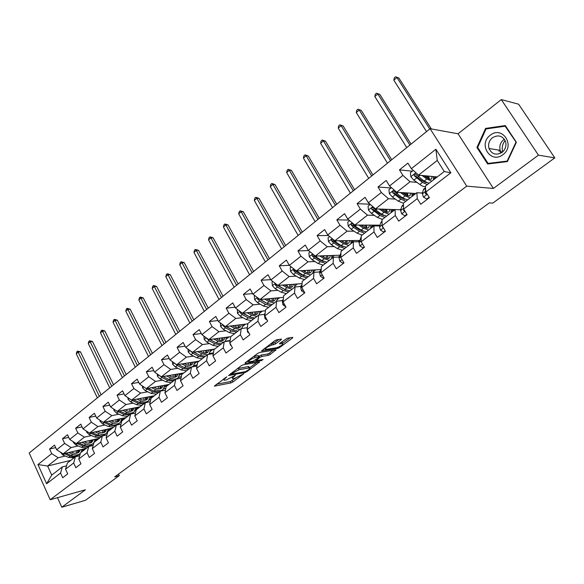 <?xml version="1.0" encoding="UTF-8"?>
<svg xmlns="http://www.w3.org/2000/svg" width="584" height="584" viewBox="0 0 584 584"><rect width="100%" height="100%" fill="white"/><g stroke="black" fill="none" stroke-linecap="round" stroke-linejoin="round"><path stroke-width="0.88" d="M226.811 376.833L214.284 386.163L231.016 382.9L232.914 381.987L243.878 373.643L234.877 378.279L232.812 378.6C232.067 378.447 232.425 377.804 233.877 376.68L235.367 375.227L226.409 379.907L224.285 380.228C223.526 380.075 223.876 379.432 225.329 378.301L226.811 376.833M281.094 339.771L281.473 339.078L276.779 339.764L274.765 340.727L261.464 351.042L277.699 348.444L279.641 347.509L292.438 338.07L292.825 337.384L287.364 338.18L279.853 343.224L279.481 343.903L282.744 343.458C282.963 344.743 280.889 346.181 276.517 347.765L265.479 349.488C265.224 348.173 267.333 346.721 271.786 345.122L275.553 343.896L281.094 339.771L280.765 339.165M493.385 188.449L538.463 155.154L554.8 157.877L518.614 104.193L501.284 99.587L458.053 133.78L430.094 128.714L466.733 186.165L493.385 188.449L458.053 133.78M57.48 497.67L61.802 507.219L85.403 489.786L50.188 499.729L466.733 186.165M61.802 507.219L85.527 500.254L119.282 475.624L118.545 474.069M554.8 157.877L492.816 203.101L489.334 202.903L114.676 476.894L119.282 475.624M243.156 364.81L241.177 365.759L228.541 375.549L245.127 372.483L247.032 371.563L259.573 361.941L243.156 364.81M245.141 362.81L257.763 353.4L259.756 352.444L275.998 349.816L270.253 354.437L268.319 355.364L261.858 356.452L259.902 357.393L256.004 360.664L263.077 359.467L261.479 360.562L245.003 363.438L245.141 362.81M430.094 128.714L29.2 453.009L50.188 499.729M412.289 171.192L399.471 169.864L402.894 175.39L389.543 185.975L386.177 180.471L377.987 187.011L381.315 192.486L368.343 202.765L365.073 197.312L357.116 203.663L360.357 209.094L347.757 219.08L344.56 213.678L336.829 219.847L339.99 225.234L327.741 234.936L324.624 229.585L317.105 235.586L320.185 240.922L308.272 250.361L305.242 245.054L297.92 250.886L300.928 256.179L289.336 265.362L286.379 260.099L279.262 265.778L282.189 271.027L270.91 279.962L268.019 274.75L261.092 280.276L263.953 285.474L252.974 294.175L250.149 289.007L243.404 294.387L246.2 299.548L235.505 308.023L232.746 302.892L226.176 308.14L228.906 313.25L218.482 321.507L215.788 316.426L209.386 321.536L212.05 326.602L201.896 334.647L199.268 329.61L193.019 334.588L195.625 339.611L185.727 347.458L183.157 342.465L177.061 347.319L179.617 352.298L169.959 359.956L167.44 354.999L161.505 359.737L163.994 364.679L154.577 372.139L152.117 367.226L146.321 371.847L148.759 376.746L139.569 384.031L137.16 379.162L131.502 383.673L133.889 388.528L124.918 395.638L122.567 390.805L117.041 395.215L119.377 400.025L110.617 406.968L108.31 402.179L102.915 406.479L105.208 411.26L96.652 418.042L94.389 413.282L89.118 417.487L91.359 422.225L83.001 428.853L80.789 424.137L75.643 428.24L77.84 432.941L69.671 439.416L67.503 434.737L62.473 438.752L64.62 443.417L56.641 449.738L54.509 445.103L49.596 449.03L51.706 453.651L37.953 464.543L46.611 483.771L51.728 475.106L62.371 466.879L66.532 465.835M399.471 169.864L407.902 163.133L411.362 168.681L435.883 149.248L450.848 172.806L425.882 192.005L429.408 197.662L420.75 204.276L417.268 198.64L403.683 209.087L407.106 214.693L398.704 221.11L395.31 215.525L382.119 225.672L385.455 231.227L377.3 237.462L373.994 231.928L361.175 241.791L364.423 247.295L356.495 253.346L353.276 247.864L340.815 257.449L343.991 262.902L336.282 268.786L333.143 263.355L321.032 272.67L324.12 278.079L316.623 283.802L313.564 278.415L301.782 287.474L304.797 292.832L297.504 298.402L294.518 293.066L283.05 301.884L285.992 307.191L278.897 312.615L275.984 307.323L264.822 315.907L267.698 321.171L260.785 326.441L257.946 321.2L247.076 329.558L249.879 334.778L243.148 339.917L240.374 334.712L229.789 342.859L232.527 348.027L225.971 353.035L223.256 347.882L212.941 355.817L215.62 360.941L209.233 365.818L206.583 360.715L196.523 368.446L199.144 373.526L192.917 378.286L190.318 373.22L180.522 380.761L183.077 385.798L177.003 390.433L174.47 385.411L164.907 392.769L167.404 397.762L161.483 402.288L159.001 397.31L149.672 404.486L152.117 409.435L146.343 413.852L143.912 408.917L134.809 415.925L137.203 420.83L131.561 425.137L129.188 420.246L120.297 427.086L122.64 431.956L117.136 436.16L114.807 431.306L106.127 437.985L108.427 442.811L103.047 446.921L100.769 442.11L92.287 448.629L94.535 453.418L89.279 457.433L87.052 452.658L78.767 459.031L80.972 463.776L75.832 467.704L73.65 462.973L65.554 469.2L67.707 473.909L62.692 477.741L60.553 473.047L46.611 483.771M415.83 193.508L396.704 192.246L410.07 181.763L416.881 182.347M422.75 192.231L421.706 193.041M422.56 193.1L416.852 192.713L403.376 203.137L403.683 209.087M410.07 181.763L402.894 175.39M396.704 192.246L389.543 185.975M417.268 198.64L416.852 192.713M395.01 209.605L375.483 208.889L388.469 198.706L395.302 199.078M401.084 208.933L400.033 209.736M400.865 209.773L395.076 209.554L381.987 219.679L382.119 225.672M388.469 198.706L381.315 192.486M375.483 208.889L368.343 202.765M395.31 215.525L395.076 209.554M380.023 225.161L354.868 225.059L367.482 215.16L374.344 215.343M379.79 225.971L373.921 225.92L361.197 235.753L361.175 241.791M367.482 215.16L360.357 209.094M354.868 225.059L347.757 219.08M373.994 231.928L373.921 225.92M359.707 240.447L334.822 240.783L347.093 231.162L353.977 231.169M362.379 231.176L362.905 231.242M359.306 241.725L353.364 241.82L340.998 251.383L340.815 257.449M347.093 231.162L339.99 225.234M334.822 240.783L327.741 234.936M353.276 247.864L353.364 241.82M340.019 255.193L315.331 256.069L327.259 246.711L334.172 246.558M342.027 246.382L342.618 246.375M339.392 257.048L333.376 257.274L321.346 266.581L321.032 272.67M327.259 246.711L320.185 240.922M315.331 256.069L308.272 250.361M333.143 263.355L333.376 257.274M320.879 269.582L296.365 270.939L307.972 261.836L314.907 261.537M322.39 261.216L322.93 261.187M320.01 271.954L313.937 272.312L302.235 281.357L301.782 287.474M307.972 261.836L300.928 256.179M296.365 270.939L289.336 265.362M313.564 278.415L313.937 272.312M302.067 283.627L277.904 285.415L289.204 276.553L296.161 276.115M303.359 275.663L303.819 275.633M301.161 286.459L295.022 286.941L283.634 295.745L283.05 301.884M289.204 276.553L282.189 271.027M277.904 285.415L270.91 279.962M294.518 293.066L295.022 286.941M283.481 297.358L259.931 299.512L270.932 290.883L277.918 290.321M284.875 289.752L285.248 289.722M282.809 300.585L276.619 301.176L265.53 309.754L264.822 315.907M270.932 290.883L263.953 285.474M259.931 299.512L252.974 294.175M275.984 307.323L276.619 301.176M265.413 310.768L242.426 313.243L253.142 304.833L260.15 304.154M264.932 314.338L258.69 315.039L247.893 323.39L247.076 329.558M253.142 304.833L246.2 299.548M242.426 313.243L235.505 308.023M257.946 321.2L258.69 315.039M247.835 323.864L225.373 326.617L235.819 318.426L242.834 317.63M247.317 327.763L241.236 328.544L230.716 336.676L229.789 342.859M235.819 318.426L228.906 313.25M225.373 326.617L218.482 321.507M240.374 334.712L241.236 328.544M230.746 336.654L208.751 339.647L218.934 331.668L225.964 330.77M230.089 340.866L224.227 341.698L213.978 349.626L212.941 355.817M218.934 331.668L212.05 326.602M208.751 339.647L201.896 334.647M223.256 347.882L224.227 341.698M214.722 349.049L192.552 352.356L202.473 344.575L209.525 343.582M225.242 341.355L230.118 340.662M213.306 353.641L207.648 354.517L197.655 362.248L196.523 368.446M202.473 344.575L195.625 339.611M192.552 352.356L185.727 347.458M206.583 360.715L207.648 354.517M199.078 361.146L176.748 364.752L186.427 357.16L193.487 356.072M208.313 354.415L209.298 353.641L213.416 352.999M196.954 366.102L191.486 367.015L181.741 374.556L180.522 380.761M186.427 357.16L179.617 352.298M176.748 364.752L169.959 359.956M190.318 373.22L191.486 367.015M183.814 372.95L161.33 376.841L170.776 369.438L177.843 368.263M193.727 365.628L197.144 365.058M181.011 378.264L175.718 379.213L166.214 386.564L164.907 392.769M170.776 369.438L163.994 364.679M161.33 376.841L154.577 372.139M174.47 385.411L175.718 379.213M168.9 384.484L146.285 388.637L155.505 381.41L162.578 380.162M178.514 377.337L181.288 376.841M165.462 390.134L160.345 391.105L151.066 398.281L149.672 404.486M155.505 381.41L148.759 376.746M146.285 388.637L139.569 384.031M159.001 397.31L160.345 391.105M154.337 395.748L131.604 400.157L140.598 393.105L147.679 391.776M163.644 388.776L165.834 388.367M150.292 401.719L145.336 402.712L136.276 409.72L134.809 415.925M140.598 393.105L133.889 388.528M131.604 400.157L124.918 395.638M143.912 408.917L145.336 402.712M140.109 406.749L117.26 411.406L126.049 404.515L133.13 403.113M149.117 399.952L150.76 399.624M135.495 413.034L130.685 414.041L121.837 420.881L120.297 427.086M126.049 404.515L119.377 400.025M117.26 411.406L110.617 406.968M129.188 420.246L130.685 414.041M126.21 417.509L103.258 422.385L111.836 415.655L118.924 414.187M134.919 410.88L136.057 410.64M121.041 424.086L116.377 425.108L107.566 431.839M111.836 415.655L105.208 411.26M103.258 422.385L96.652 418.042M114.807 431.306L116.377 425.108M106.127 437.985L107.741 431.788M112.617 428.021L89.578 433.116L97.959 426.539L105.047 425.013M121.041 421.553L121.706 421.414M106.938 434.883L102.404 435.912L93.966 442.438L92.287 448.629M97.959 426.539L91.359 422.225M89.578 433.116L83.001 428.853M100.769 442.11L102.404 435.912M99.324 438.299L76.205 443.599L84.395 437.175L91.484 435.584M93.155 445.431L88.753 446.475L80.512 452.848L78.767 459.031M84.395 437.175L77.84 432.941M76.205 443.599L69.671 439.416M87.052 452.658L88.753 446.475M86.322 448.351L63.138 453.848L71.146 447.57L78.227 445.928M79.694 455.746L75.416 456.79L67.357 463.024L65.554 469.2M71.146 447.57L64.62 443.417M63.138 453.848L56.641 449.738M73.65 462.973L75.416 456.79M70.868 460.301L47.611 466.025L58.188 457.732L65.269 456.031M58.188 457.732L51.706 453.651M51.728 475.106L47.611 466.025L37.953 464.543M60.553 473.047L62.371 466.879M538.463 155.154L501.284 99.587M425.882 192.005L425.4 186.099L444.256 171.513L437.248 160.447L418.546 175.12L437.241 176.945M378.717 225.964L379.549 225.322M358.248 241.747L359.642 240.666M338.34 257.084L339.742 256.004M318.974 272.013L320.39 270.925M300.132 286.54L301.548 285.445M281.787 300.68L283.211 299.585M263.924 314.447L265.092 313.55M246.521 327.865L247.39 327.201M450.848 172.806L444.256 171.513M437.248 160.447L435.883 149.248M418.546 175.12L411.362 168.681M81.789 450.936L84.592 448.76M55.677 447.636L49.596 449.03M68.722 437.372L62.473 438.752M94.805 440.854L97.601 438.694M82.074 426.875L75.643 428.24M108.113 430.554L110.894 428.401M95.747 416.136L89.118 417.487M121.742 421.268L121.136 421.392M121.727 420.013L124.494 417.867M109.741 405.15L102.915 406.479M136.094 410.494L135.021 410.713M135.656 409.231L138.408 407.099M124.078 393.908L117.041 395.215M150.796 399.478L149.227 399.792M149.913 398.193L152.643 396.076M138.766 382.403L131.502 383.673M165.863 388.214L163.754 388.615M164.498 386.9L167.221 384.79M153.818 370.621L146.321 371.847M181.317 376.695L178.631 377.169M179.441 375.329L182.135 373.242M169.25 358.554L161.505 359.737M197.166 364.912L193.859 365.46M194.742 363.482L197.421 361.408M185.077 346.195L177.061 347.319M213.437 352.853L209.444 353.466M210.415 351.349L213.072 349.29M201.312 333.53L193.019 334.588M230.103 340.523L225.402 341.187L226.607 337.216M226.482 338.91L229.111 336.873M217.978 320.558L209.386 321.536M242.951 326.157L245.557 324.142M235.089 307.257L226.176 308.14M259.836 313.082L262.413 311.089M252.668 293.621L243.404 294.387M277.166 299.672L279.707 297.701M270.735 279.641L261.092 280.276M294.942 285.912L297.446 283.97M289.306 265.311L279.262 265.778M313.185 271.786L315.659 269.874M308.571 250.602L297.92 250.886M331.924 257.281L334.355 255.398M328.449 235.52L317.105 235.586M351.166 242.375L353.554 240.528M348.933 220.066L336.829 219.847M370.942 227.066L373.286 225.256M370.059 204.232L357.116 203.663M391.265 211.328L393.558 209.554M391.076 187.953L377.987 187.011M412.173 195.144L414.414 193.413M433.678 178.5L435.854 176.806M505.306 125.567L485.589 128.4L476.931 147.489L487.655 163.994L507.386 161.585L516.387 142.248L505.306 125.567M477.807 147.628L476.931 147.489M487.355 128.757L485.589 128.4M216.321 384.287L230.315 381.564L235.717 378.067M231.03 373.329L231.227 374.271L245.579 371.606L248.412 369.862C249.916 368.708 250.281 368.051 249.514 367.898L256.916 362.394M248.704 367.657L248.791 366.54L249.514 367.898L239.082 369.716L231.308 373.848M248.791 366.54L248.142 366.591L248.857 367.942M237.367 368.599L248.142 366.591M273.378 350.225L269.523 353.072L270.253 354.437M258.69 356.371L261.121 355.079L267.589 354.006L269.523 353.072M255.69 360.08L255.193 360.167M248.514 361.321L246.725 361.627M255.033 357.605C250.653 359.189 248.58 360.605 248.813 361.876L253.142 361.175L258.646 357.605L259.004 356.955L255.033 357.605L254.296 356.225L253.843 356.32M258.252 355.933L258.814 356.97M254.296 356.225L258.07 355.59M270.64 343.801L274.794 342.501L278.897 339.45M282.291 342.625L281.546 342.107L282.298 343.48M282.685 343.348L290.255 337.749M263.333 349.247L265.151 348.955M60.393 452.111L62.926 455.067L68.656 457.433L74.044 457.856M76.205 453.279L76.548 450.673M76.146 456.615L76.679 456.17M68.7 452.534L72.781 454.228C75.905 455.432 78.439 455.126 80.38 453.315M81.125 452.374L82.118 449.351M71.124 451.958L72.869 452.688C75.482 453.695 77.592 453.432 79.198 451.914L80.417 449.753M64.058 453.629L70.219 456.214C73.307 457.403 75.818 457.111 77.76 455.352M78.103 450.3L77.285 453.067M79.242 454.191L78.825 454.513C76.884 456.338 74.343 456.651 71.204 455.447L65.824 453.213M77.898 452.841L79.037 450.081M99.331 396.281L78.176 352.159L76.27 353.802L97.36 397.872M76.27 353.802L76.84 351.765L77.606 351.108L80.49 351.86L101.127 394.828M80.49 351.86L78.176 352.159L77.606 351.108M502.707 151.818C501.612 147.745 502.423 143.985 505.153 140.554M490.231 135.276C477.734 144.226 490.83 164.396 502.948 154.629C515.767 145.628 502.196 125.232 490.231 135.276M492.429 137.736C489.056 140.678 487.91 144.263 489.005 148.497C491.867 154.315 496.21 155.607 502.05 152.373C505.357 149.57 506.554 146.088 505.656 141.927C502.839 135.773 498.437 134.378 492.429 137.736M504.401 139.262L503.598 139.81C500.269 142.678 499.145 146.19 500.218 150.329L501.481 152.767M515.898 142.357L507.189 161.082L488.071 163.418L477.683 147.431L486.07 128.94L505.167 126.202L516.3 142.43M507.598 161.14L507.189 161.082M490.107 163.695L488.071 163.418M505.817 126.341L505.167 126.202M500.729 153.205L500.305 151.657M73.285 441.73L73.365 442.46L75.869 444.928L81.614 447.359L87.001 447.826M89.148 443.161L89.44 440.57M81.731 442.336L85.833 444.081C88.98 445.315 91.513 445.03 93.433 443.219L93.907 442.657M94.155 442.3L95.119 439.263M84.147 441.781L85.906 442.533C88.527 443.563 90.63 443.329 92.228 441.818L93.425 439.65M76.971 443.424L83.213 446.11L88.6 446.592M89.184 446.373L90.761 445.3M91.038 440.197L90.279 442.971M92.294 444.103L91.827 444.461C89.907 446.271 87.374 446.563 84.227 445.329L78.774 443.015M90.907 442.745L92.002 439.978M111.756 386.221L90.213 341.793L88.264 343.465L109.748 387.849M88.264 343.465L88.834 341.414L89.615 340.749L92.52 341.509L113.537 384.783M92.52 341.509L90.213 341.793L89.615 340.749M86.476 431.101L86.578 432.058L89.104 434.562L94.871 437.051L100.258 437.577M102.39 432.817L102.609 430.233M95.061 431.904L99.185 433.7C102.346 434.971 104.872 434.708 106.763 432.912L108.412 428.948M97.462 431.372L99.243 432.145C101.872 433.211 103.974 432.992 105.551 431.496L106.726 429.32M90.177 432.985L96.506 435.781L101.893 436.314M103.134 435.752L104.047 435.022M104.266 429.868L103.558 432.649M105.638 433.781L105.127 434.175C103.229 435.978 100.696 436.248 97.543 434.978L92.016 432.576M104.207 432.423L105.259 429.649M124.45 375.957L102.499 331.201L100.514 332.916L122.399 377.614M100.514 332.916L101.076 330.851L101.872 330.164L104.799 330.945L126.21 374.534M104.799 330.945L102.499 331.201L101.872 330.164M99.973 420.224L100.098 421.414L102.645 423.947L108.434 426.51L113.814 427.086M115.924 422.225L116.085 419.662M108.697 421.232L112.843 423.079C116.012 424.385 118.53 424.152 120.406 422.363L122.005 418.399M111.091 420.721L112.887 421.524C115.522 422.619 117.618 422.422 119.18 420.933L120.333 418.757M103.689 422.298L110.106 425.21L115.486 425.794M117.165 424.933L117.639 424.51M117.793 419.297L117.143 422.086M119.289 423.232L118.727 423.663C116.851 425.451 114.333 425.692 111.164 424.385L105.565 421.896M117.815 421.86L118.815 419.078M137.415 365.467L115.048 320.39L113.019 322.142L135.32 367.161M113.019 322.142L113.581 320.061L114.391 319.368L117.34 320.163L139.16 364.058M117.34 320.163L115.048 320.39L114.391 319.368M113.778 409.077L113.938 410.523L116.508 413.092L122.312 415.72L127.692 416.363M129.765 411.384L129.86 408.836M122.647 410.304L126.823 412.209C129.998 413.56 132.51 413.348 134.364 411.574L135.919 407.603M125.034 409.822L126.852 410.654C129.495 411.778 131.583 411.596 133.123 410.121L134.254 407.946M117.508 411.355L124.02 414.392L129.4 415.034M131.626 408.479L131.042 411.275M133.254 412.428L131.181 413.939M130.48 414.195L125.107 413.545L119.421 410.961M131.736 411.056L132.685 408.26M150.665 354.751L127.867 309.352L125.794 311.133L148.518 356.488M125.794 311.133L126.348 309.046L127.173 308.33L130.144 309.148L152.387 353.364M130.144 309.148L127.867 309.352L127.173 308.33M127.911 397.66L128.1 399.376L130.692 401.982L136.51 404.683L141.883 405.376M143.927 400.288L143.949 397.762M136.933 399.12L141.131 401.084C144.314 402.471 146.825 402.288 148.65 400.529L150.146 396.558M139.306 398.66L141.145 399.522C143.788 400.682 145.869 400.522 147.387 399.062L148.497 396.879M131.655 400.149L138.262 403.318L143.635 404.026M145.781 397.405L145.263 400.208M147.555 401.376L146.08 402.566M144.744 403.164L139.372 402.456L133.605 399.77M145.985 399.996L146.883 397.193M164.199 343.801L140.956 298.074L138.839 299.891L162.009 345.575M138.839 299.891L139.393 297.789L140.24 297.059L143.226 297.898L165.9 342.428M143.226 297.898L140.956 298.074L140.24 297.059M214.116 358.058L213.423 356.729M231.33 345.772L230.476 345.115L229.855 342.983M249.01 333.157L247.521 332.041L247.229 328.398M267.165 320.193L265.012 318.616L264.472 315.418L265.034 314.112M285.766 306.782L282.97 304.841L282.379 301.636L283.291 299.395M304.563 292.423L304.242 292.664L301.417 290.693L300.767 287.481L302.023 284.226M304.242 292.664L304.68 292.628M323.879 277.663L323.266 278.13L320.361 276.159L319.652 272.94L321.244 268.603M323.266 278.13L324.12 278.072M343.742 262.479L342.815 263.194L339.837 261.223L339.063 257.997L340.947 253.003M342.815 263.194L343.655 263.15M364.175 246.871L362.912 247.835L359.853 245.864L359.021 242.637L361.197 237.279M362.912 247.835L363.744 247.813M385.199 230.804L383.586 232.038L380.447 230.067L379.542 226.833L380.673 222.898L381.965 221.321M382.097 224.818L382.44 227.023L383.192 227.461M383.586 232.038L384.403 232.038M142.379 385.958L142.598 387.966L145.219 390.601L151.052 393.375L156.417 394.142M158.417 388.915L158.373 386.418M151.555 387.674L155.789 389.696C158.979 391.127 161.469 390.966 163.272 389.229L164.717 385.25M153.921 387.236L155.775 388.126C158.432 389.316 160.505 389.185 162.002 387.739L163.075 385.557M145.518 388.112L152.847 391.981L158.213 392.747M160.272 386.068L159.819 388.871M162.191 390.061L161.111 390.959M159.352 391.871L153.986 391.097L148.124 388.302M160.571 388.674L161.41 385.863M178.04 332.61L154.337 286.547L152.168 288.408L175.799 334.42M152.168 288.408L152.723 286.291L153.585 285.547L156.592 286.401L179.711 331.252M156.592 286.401L154.337 286.547L153.585 285.547M157.198 373.964L157.454 376.271L160.096 378.95L165.944 381.797L171.302 382.629M173.251 377.257L173.127 374.804M166.535 375.943L170.791 378.031C173.988 379.498 176.47 379.374 178.244 377.651L179.638 373.672M168.885 375.534L170.762 376.461C173.419 377.68 175.485 377.578 176.959 376.147L178.003 373.957M159.987 375.906L161.929 377.512L167.783 380.374L173.141 381.206M175.098 374.461L174.718 377.264M177.178 378.476L176.383 379.089M174.302 380.308L168.944 379.469L163.002 376.556M175.507 377.081L176.28 374.256M192.187 321.163L168.01 274.765L165.798 276.67L189.895 323.018M165.798 276.67L166.338 274.538L167.221 273.772L170.258 274.648L193.837 319.828M170.258 274.648L168.01 274.765L167.221 273.772M172.382 361.664L172.667 364.292L175.339 367.015L181.201 369.942L186.544 370.84M188.435 365.307L188.238 362.898M181.887 363.92L186.165 366.08C189.369 367.591 191.844 367.497 193.581 365.796L194.917 361.817M184.215 363.547L186.121 364.504C188.778 365.767 190.837 365.686 192.282 364.27L193.297 362.08M175.032 363.54L177.215 365.54L183.084 368.475L188.428 369.38M190.282 362.562L189.982 365.372M189.618 368.46L184.274 367.548L178.23 364.511M190.8 365.204L191.508 362.365M206.656 309.462L181.989 262.72L179.726 264.669L204.312 311.352M179.726 264.669L180.266 262.523L181.171 261.741L184.223 262.632L208.276 308.148M184.223 262.632L181.989 262.72L181.171 261.741M187.938 349.049L188.26 352.021L190.953 354.78L196.83 357.788L202.166 358.758M203.977 353.05L203.707 350.692M197.611 351.604L201.925 353.831L207.254 354.824M209.298 353.641L210.569 349.67M199.932 351.254L201.852 352.254C204.517 353.554 206.561 353.502 207.984 352.101L208.963 349.904M190.625 350.977L192.881 353.269L198.764 356.284L204.093 357.262M205.838 350.371L205.619 353.181M199.443 355.057L193.771 352.174M205.312 356.32L199.983 355.335L193.844 352.167M206.473 353.028L207.108 350.181M221.453 297.49L196.282 250.405L193.968 252.398L219.058 299.424M193.968 252.398L194.501 250.237L195.428 249.434L198.502 250.353L223.052 296.197M198.502 250.353L196.282 250.405L195.428 249.434M203.882 336.099L204.247 339.435L206.962 342.231L212.853 345.334L218.175 346.378M219.891 340.465L219.547 338.18M213.737 338.968L218.073 341.275L223.387 342.341M224.979 341.589L225.402 341.195M216.036 338.654L217.978 339.691C220.65 341.027 222.679 341.005 224.073 339.625L225.015 337.435M206.67 338.129L208.941 340.684L214.832 343.793L220.153 344.845M221.767 337.873L221.635 340.684M216 342.772L209.663 339.523M221.402 343.881L216.087 342.815L209.846 339.501M222.533 340.552L223.088 337.698M236.6 285.24L210.904 237.805L208.539 239.841L234.148 287.219M208.539 239.841L209.065 237.666L210.014 236.848L213.109 237.79L238.162 283.97M213.109 237.79L210.904 237.805L210.014 236.848M220.329 322.872L220.642 326.529L223.387 329.376L229.286 332.559L234.586 333.683M236.191 327.544L235.783 325.339M230.264 326.018L234.637 328.398L239.936 329.544M241.886 328.456L243.046 324.448M232.549 325.741L234.52 326.814C237.192 328.193 239.206 328.201 240.572 326.843L241.477 324.646M223.176 324.981L223.336 325.96L225.409 327.785L231.315 330.982L236.615 332.113M238.089 325.054L238.053 327.865M232.848 330.113L225.942 326.544M237.892 331.121L232.6 329.982L226.249 326.507M238.995 327.755L239.469 324.887M252.098 272.699L225.862 224.913L223.438 227.001L249.587 274.728M223.438 227.001L223.964 224.811L224.928 223.979L228.052 224.935L253.631 271.458M228.052 224.935L225.862 224.913L224.928 223.979M237.352 309.418L237.454 313.294L240.228 316.178L246.134 319.463L251.412 320.667M252.879 314.265L252.412 312.17M247.222 312.725L251.624 315.192L256.902 316.426M259.113 314.988L259.902 311.36M249.477 312.484L251.485 313.608C254.157 315.024 256.164 315.068 257.486 313.725L258.354 311.527M240.148 311.52L240.214 312.688L242.309 314.55L248.215 317.842L253.493 319.061M256.303 312.433L256.142 311.768M254.828 311.907L254.879 314.703M250.098 317.119L242.63 313.221M254.814 318.039L249.536 316.82L243.075 313.17M255.872 314.63L256.267 311.754M267.968 259.865L241.17 211.729L238.695 213.861L265.399 261.939M238.695 213.861L239.206 211.656L240.199 210.802L243.338 211.788L269.465 258.654M243.338 211.788L241.17 211.729L240.199 210.802M254.836 295.606L254.303 296.03L254.712 299.716L257.507 302.643L263.421 306.023L268.684 307.315M269.969 300.599L269.458 298.643M264.625 299.081L269.056 301.636L274.312 302.957M276.714 301.169L277.196 297.935M266.859 298.877L268.888 300.052C271.567 301.519 273.553 301.592 274.845 300.278L275.663 298.074M257.61 297.738L257.537 299.074L259.639 300.972L265.559 304.359L270.815 305.666M273.546 299.388L273.276 298.293M271.983 298.409L272.137 301.198M267.771 303.76L258.902 298.95L257.537 299.074M272.166 304.622L266.91 303.308L260.34 299.475M273.188 301.169L273.487 298.271M284.211 246.718L256.843 198.224L254.303 200.407L281.583 248.85M254.303 200.407L254.814 198.188L255.828 197.319L258.989 198.319L285.678 245.536M258.989 198.319L256.843 198.224L255.828 197.319M272.779 281.422L272.005 282.036L272.421 285.773L275.247 288.752L281.167 292.226L286.401 293.613M287.474 286.532L286.926 284.751M282.481 285.08L286.948 287.729L292.175 289.146M294.57 287.291L294.935 284.152M284.693 284.912L286.751 286.138C289.43 287.649 291.401 287.759 292.65 286.467L293.423 284.269M275.59 283.612L275.312 285.101L277.437 287.029L283.357 290.518L288.584 291.92M291.233 285.985L290.847 284.459M289.576 284.554L289.832 287.321M285.883 290.044L276.67 284.999L275.312 285.101M289.971 290.847L284.744 289.445L278.057 285.408M290.956 287.343L291.146 284.437M300.855 233.257L272.889 184.398L270.29 186.639L298.161 235.44M270.29 186.639L270.793 184.405L271.83 183.507L275.013 184.537L302.278 232.103M275.013 184.537L272.889 184.398L271.83 183.507M291.219 266.859L290.182 267.676L290.606 271.458L293.46 274.48L299.38 278.064L304.585 279.546M305.388 272.027L304.848 270.472M300.818 270.691L305.322 273.443L310.52 274.954M312.849 273.151L313.148 270.012M303.001 270.575L305.096 271.859C307.775 273.414 309.724 273.56 310.936 272.297L311.659 270.093M294.139 269.173L293.569 270.75L295.708 272.721L301.636 276.312L306.834 277.809M309.389 272.195L308.87 270.246M307.622 270.319L307.987 273.064M304.447 275.947L301.417 274.728L294.913 270.677L293.569 270.75M308.257 276.707L303.059 275.203L295.606 270.348M309.184 273.144L309.272 270.224M317.908 219.46L289.321 170.243L286.656 172.535L315.148 221.694M286.656 172.535L287.153 170.287L288.219 169.367L291.423 170.426L319.295 218.343M291.423 170.426L289.321 170.243L288.219 169.367M310.162 251.887L308.856 252.923L309.286 256.756L312.163 259.829L318.09 263.515L323.259 265.099M323.711 257.04L323.222 255.792M319.652 255.916L324.193 258.77L329.354 260.384M331.617 258.639L331.843 255.485M321.799 255.843L323.938 257.186C326.617 258.792 328.544 258.982 329.712 257.748L330.376 255.536M313.462 254.558C312.323 254.317 311.944 254.799 312.323 256.011L314.477 258.018L320.404 261.72L325.573 263.311M328.018 258.011L327.361 255.646M326.135 255.683L326.617 258.405M323.492 261.464L320.156 260.136L313.644 255.967L312.323 256.011M327.033 262.179L321.872 260.581L315.944 256.865L313.688 254.741M327.901 258.559L327.872 255.624M335.391 205.32L306.155 155.731L303.432 158.082L332.559 207.612M303.432 158.082L303.914 155.819L305.001 154.877L308.235 155.964L336.727 204.239M308.235 155.964L306.155 155.731L305.001 154.877M329.632 236.498L328.04 237.761L328.478 241.645L331.383 244.769L337.318 248.572L342.45 250.259M342.436 241.55L342.078 240.681M338.997 240.725L343.589 243.696L348.706 245.419M350.896 243.725L351.042 240.564M341.122 240.696L343.297 242.112C345.976 243.776 347.874 244.002 348.998 242.798L349.604 240.579M346.319 247.266L341.195 245.557L335.267 241.725L332.982 239.542C331.719 239.024 331.259 239.462 331.595 240.863L333.763 242.907L339.691 246.725L344.823 248.426M347.159 243.411L346.334 240.623M345.137 240.644L345.728 243.309M343.027 246.565L339.406 245.141L332.902 240.849L331.595 240.863M347.13 243.564L346.969 240.615M353.313 190.829L323.412 140.868L320.616 143.277L350.407 193.173M320.616 143.277L321.091 141L322.207 140.036L325.463 141.145L354.605 189.778M325.463 141.145L323.412 140.868L322.207 140.036M349.655 220.679L347.765 222.175L348.21 226.11L351.145 229.293L357.072 233.213L362.16 235.009M361.598 225.548L361.423 225.132M358.89 225.103L363.518 228.205L368.599 230.038M370.709 228.402L370.767 225.227M360.97 225.125L363.197 226.614C365.869 228.337 367.745 228.607 368.818 227.431L369.358 225.212M366.146 231.928L361.065 230.111L355.138 226.161L352.882 223.993C351.575 223.395 351.086 223.825 351.407 225.293L353.59 227.38L359.518 231.315L364.599 233.126M366.767 228.132L365.81 225.176M364.642 225.161L365.343 227.767M363.08 231.249L359.197 229.731L352.692 225.307L351.407 225.293M366.869 228.147L366.584 225.183M371.687 175.959L341.1 125.626L338.238 128.093L368.708 178.368M338.238 128.093L338.698 125.801L339.844 124.815L343.129 125.954L372.935 174.952M343.129 125.954L339.844 124.815M370.256 204.4L368.044 206.152L368.497 210.145L371.468 213.372L377.388 217.423L382.432 219.336M379.337 209.028L384.016 212.269L389.046 214.218M391.076 212.649L391.039 209.459M381.381 209.108L383.659 210.685C386.323 212.459 388.17 212.773 389.2 211.634L389.667 209.415M386.528 216.168L381.491 214.233L373.351 208.006C372.001 207.313 371.482 207.743 371.782 209.276L379.899 215.467L384.936 217.394M386.871 212.226L385.798 209.269M384.666 209.225L385.462 211.737M383.666 215.496L379.549 213.883L373.037 209.327L371.782 209.276M387.156 212.277L386.725 209.306M390.543 160.709L359.24 109.996L356.298 112.529L387.484 163.177M356.298 112.529L356.758 110.223L357.926 109.208L361.233 110.376L391.74 159.746M361.233 110.376L357.926 109.208M391.455 187.654L388.907 189.661L389.367 193.713L392.368 196.998L398.281 201.181L403.383 203.21M403.814 199.224L403.814 198.75M400.361 192.486L405.106 195.874L410.085 197.947M412.019 196.45L411.888 193.246M402.369 192.618L404.705 194.297C407.369 196.129 409.187 196.494 410.158 195.392L410.545 193.158M407.486 199.954L402.507 197.896L394.382 191.516C393.025 190.786 392.47 191.202 392.718 192.771L400.865 199.173L405.858 201.217M407.501 195.801L406.333 192.881M405.223 192.808L406.099 195.18M404.814 199.275L400.478 197.589L393.944 192.851L392.718 192.771M408.004 195.939L407.413 192.954M409.888 145.058L377.841 93.966L374.833 96.564L406.756 147.591M374.833 96.564L375.278 94.243L376.476 93.199L379.804 94.404L411.034 144.138M379.804 94.404L376.476 93.199M406.844 214.262L404.858 215.781L401.631 213.81L400.653 210.583L401.653 206.699L402.872 205.174M403.588 207.313L403.668 210.671L404.851 211.007M404.858 215.781L405.661 215.803M413.282 170.404L410.384 172.696L410.851 176.806L413.881 180.149L419.779 184.464C422.239 186.23 424.123 186.909 425.437 186.508M425.123 182.485L425.05 181.726M421.998 175.456L426.809 179.003L431.729 181.208M433.569 179.784L433.321 176.558M423.962 175.645L426.371 177.427C429.021 179.325 430.802 179.741 431.715 178.682L432.014 176.434M429.058 183.274L424.13 181.084L415.998 174.521C414.669 173.776 414.078 174.185 414.246 175.748L422.444 182.398L427.379 184.573M428.663 178.813L427.415 175.981M425.612 176.864L426.481 176.193L427.247 178.04M426.546 182.58L422.013 180.821L415.428 175.857L414.246 175.748M429.43 179.098L428.678 176.105M429.751 128.991L396.938 77.519L393.842 80.183L426.532 131.59M393.842 80.183L394.273 77.847L395.514 76.781L398.865 78.015L431.364 128.94M398.865 78.015L395.514 76.781M429.138 197.231L426.758 199.049L423.444 197.085L422.385 193.852L423.247 190.034L424.385 188.552M425.656 189.179L425.079 191.778L425.532 193.873L427.072 193.917M425.532 193.873L426.721 193.954L426.721 193.355M426.758 199.049L427.539 199.093M225.059 377.775L225.329 378.301M233.615 376.176L233.877 376.68M232.213 380.651L232.914 381.987M230.315 381.564L231.016 382.9M258.938 362.036L259.223 362.576M246.769 371.066L247.032 371.563M244.74 371.76L245.127 372.483M238.36 368.343L239.082 369.716M232.534 372.205L232.804 372.731M275.32 349.904L275.626 350.473M267.589 354.006L268.319 355.364M261.121 355.079L261.858 356.452M259.165 356.021L259.902 357.393M256.084 359.51L256.354 360.021M261.07 359.802L261.479 360.562M274.794 342.501L275.553 343.896M272.808 343.45L273.56 344.845M271.027 343.721L271.786 345.122M292.109 337.472L292.438 338.07M279.24 346.765L279.641 347.509M277.232 347.589L277.699 348.444M70.219 456.214L68.656 457.433M72.781 454.228L71.204 455.447M64.488 453.841L62.926 455.067M73.781 442.044L73.358 442.38M83.213 446.11L81.614 447.359M85.833 444.081L84.227 445.329M77.468 443.679L75.869 444.928M87.14 431.532L86.571 431.977M96.506 435.781L94.871 437.051M99.185 433.7L97.543 434.978M90.739 433.277L89.104 434.562M100.806 420.772L100.09 421.334M110.106 425.21L108.434 426.51M112.843 423.079L111.164 424.385M104.317 422.641L102.645 423.947M114.8 409.756L113.924 410.442M124.02 414.392L122.312 415.72M126.823 412.209L125.107 413.545M118.216 411.756L116.508 413.092M129.122 398.478L128.086 399.295M138.262 403.318L136.51 404.683M141.131 401.084L139.372 402.456M132.444 400.609L130.692 401.982M247.587 332.084L248.185 331.624M265.085 318.667L265.961 317.988M264.472 315.418L264.917 315.075M283.043 304.892L284.218 303.987M282.379 301.636L283.13 301.052M301.483 290.744L302.979 289.598M300.767 287.481L301.84 286.649M320.433 276.21L322.251 274.816M319.652 272.94L321.069 271.845M339.91 261.267L342.078 259.61M340.443 253.952L340.932 253.573M339.063 257.997L340.844 256.632M359.934 245.915L362.46 243.966M360.277 238.637L361.189 237.936M359.021 242.637L361.175 240.973M380.527 230.118L383.44 227.877M380.673 222.898L382.031 221.847M379.542 226.833L382.082 224.884M382.914 226.993L382.425 226.986M143.795 386.929L142.591 387.878M152.847 391.981L151.052 393.375M155.789 389.696L153.986 391.097M147.007 389.2L145.219 390.601M158.826 375.096L157.439 376.184M167.783 380.374L165.944 381.797M170.791 378.031L168.944 379.469M161.929 377.512L160.096 378.95M174.229 362.971L172.66 364.204M183.084 368.475L181.201 369.942M186.165 366.08L184.274 367.548M177.215 365.54L175.339 367.015M190.019 350.539L188.252 351.933M198.764 356.284L196.83 357.788M201.925 353.831L199.983 355.335M192.881 353.269L190.953 354.78M191.267 351.437L190.837 351.502M206.21 337.793L204.239 339.348M214.832 343.793L212.853 345.334M218.073 341.275L216.087 342.815M208.941 340.684L206.962 342.231M210.583 339.399L210.196 339.706M207.583 338.793L206.882 338.888M222.818 324.719L220.628 326.441M231.315 330.982L229.286 332.559M234.637 328.398L232.6 329.982M225.409 327.785L223.387 329.376M227.191 326.39L226.694 326.777M224.329 325.836L223.336 325.96M239.856 311.301L237.447 313.207M248.215 317.842L246.134 319.463M251.624 315.192L249.536 316.82M242.309 314.55L240.228 316.178M244.229 313.046L243.623 313.52M241.513 312.549L240.214 312.688M257.347 297.533L254.697 299.621M265.559 304.359L263.421 306.023M269.056 301.636L266.91 303.308M259.639 300.972L257.507 302.643M261.712 299.351L260.997 299.913M275.312 283.393L272.407 285.678M283.357 290.518L281.167 292.226M286.948 287.729L284.744 289.445M277.437 287.029L275.247 288.752M279.663 285.291L278.823 285.941M293.759 268.874L290.591 271.363M301.636 276.312L299.38 278.064M305.001 270.874L305.571 270.428M305.322 273.443L303.059 275.203M295.708 272.721L293.46 274.48M298.096 270.845L297.132 271.604M312.71 253.952L309.272 256.653M320.404 261.72L318.09 263.515M323.492 256.464L324.412 255.748M324.193 258.77L321.872 260.581M314.477 258.018L312.163 259.829M317.039 256.011L315.944 256.865M332.194 238.615L328.464 241.55M339.691 246.725L337.318 248.572M342.538 241.615L343.764 240.659M343.589 243.696L341.195 245.557M333.763 242.907L331.383 244.769M336.508 240.761L335.267 241.725M352.225 222.84L348.195 226.015M359.518 231.315L357.072 233.213M362.438 226.11L363.664 225.154M363.518 228.205L361.065 230.111M353.59 227.38L351.145 229.293M356.525 225.081L355.138 226.161M372.84 206.619L368.489 210.043M379.899 215.467L377.388 217.423M382.9 210.16L384.119 209.211M384.016 212.269L381.491 214.233M373.979 211.408L371.468 213.372M377.118 208.948L375.57 210.16M394.047 189.917L389.36 193.611M400.865 199.173L398.281 201.181M403.953 193.749L405.165 192.808M405.106 195.874L402.507 197.896M394.952 194.976L392.368 196.998M398.303 192.355L396.594 193.691M393.974 192.881L392.74 192.808M401.712 213.861L405.041 211.313M401.653 206.699L403.486 205.291M400.653 210.583L403.267 208.568M404.668 210.707L403.668 210.671M415.881 172.733L410.837 176.704M422.444 182.398L419.779 184.464M426.809 179.003L424.13 181.084M416.538 178.062L413.881 180.149M420.108 175.266L418.224 176.74M415.523 175.966L414.319 175.85M423.524 197.129L427.284 194.253M423.247 190.034L425.575 188.238M422.385 193.852L425.079 191.778M223.584 378.877L223.971 379.629M232.118 377.271L232.505 378.016M230.702 373.57L231.001 374.147M255.588 359.875L255.901 360.467M248.127 360.583L248.521 361.335M258.267 355.576L259.004 356.955M264.771 348.173L265.173 348.918M281.992 342.078L282.744 343.458M78.249 452.658L79.198 451.914M500.218 150.329L489.005 148.497M498.809 150.095L499.189 151.475M500.816 151.738L502.495 152.008M91.279 442.555L92.228 441.818M104.609 432.218L105.551 431.496M118.245 421.648L119.18 420.933M132.203 410.837L133.123 410.121M146.482 399.763L147.387 399.062M361.197 237.359L360.781 237.681M382.024 221.278L381.14 221.957M382.929 227.023L382.44 227.023M161.104 388.433L162.002 387.739M176.076 376.833L176.959 376.147M192.136 366.913L192.53 366.606M191.413 364.942L192.282 364.27M207.123 352.765L207.984 352.101M223.227 340.282L224.073 339.625M239.739 327.478L240.572 326.843M256.675 314.353L257.486 313.725M274.049 300.891L274.845 300.278M291.883 287.065L292.65 286.467M310.184 272.881L310.936 272.297M328.982 258.31L329.712 257.748M348.298 243.346L348.998 242.798M368.139 227.957L368.818 227.431M388.543 212.145L389.2 211.634M409.53 195.881L410.158 195.392M403.456 204.721L402.084 205.78M431.123 179.142L431.715 178.682M425.532 187.668L423.641 189.136"/></g></svg>
